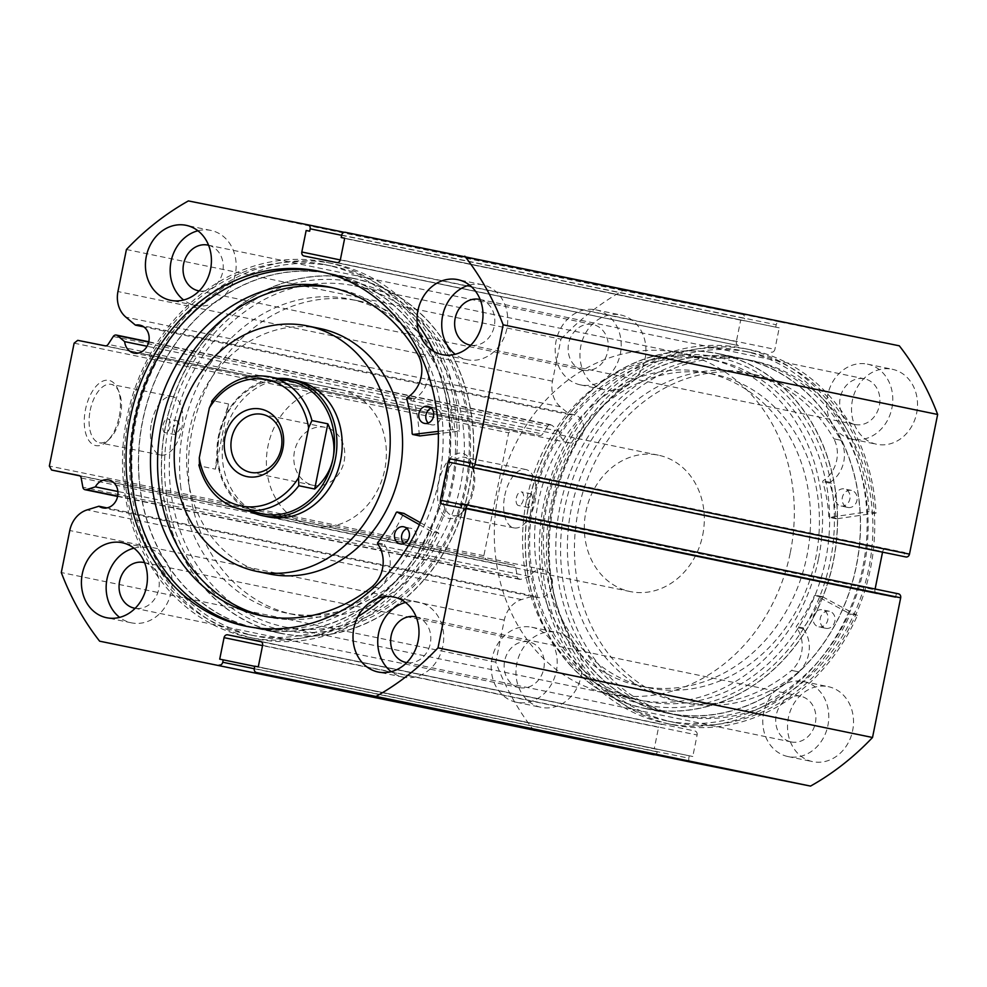 <?xml version="1.0" encoding="UTF-8"?>
<svg xmlns="http://www.w3.org/2000/svg" width="987" height="987" viewBox="0 0 987 987"><rect width="100%" height="100%" fill="white"/><g stroke="black" fill="none" stroke-linecap="round" stroke-linejoin="round"><path stroke-width="0.74" stroke-dasharray="4.93 3.7" d="M431.307 408.124A8.698 7.44 101.7 0 1 435.02 407.779A8.698 7.44 101.7 0 1 435.057 407.779A8.698 7.44 101.7 0 1 440.597 417.785A8.698 7.44 101.7 0 1 431.578 424.842A8.698 7.44 101.7 0 1 431.541 424.829A8.698 7.44 101.7 0 1 428.222 423.028M407.014 528.576A8.698 7.44 101.7 0 1 410.728 528.23A8.698 7.44 101.7 0 1 410.765 528.242A8.698 7.44 101.7 0 1 416.304 538.248A8.698 7.44 101.7 0 1 407.286 545.293A8.698 7.44 101.7 0 1 407.249 545.293A8.698 7.44 101.7 0 1 403.942 543.492M418.648 355.937L425.718 357.393A167.79 143.522 -78.3 0 0 336.061 288.414A167.79 143.522 -78.3 0 0 335.321 288.266A167.79 143.522 -78.3 0 0 332.52 287.735M264.738 616.295A167.79 143.522 -78.3 0 0 268.254 617.085A167.79 143.522 -78.3 0 0 268.995 617.233A167.79 143.522 -78.3 0 0 379.168 588.203L372.111 586.747M357.874 616.665A191.49 163.793 101.7 0 1 249.662 637.479A191.49 163.793 101.7 0 1 248.823 637.306A191.49 163.793 101.7 0 1 127.002 417.168A191.49 163.793 101.7 0 1 325.365 262.061A191.49 163.793 101.7 0 1 326.203 262.234A191.49 163.793 101.7 0 1 417.131 322.885M419.45 524.702L431.788 531.697L438.845 533.165A191.49 163.793 101.7 0 1 256.731 638.934A191.49 163.793 101.7 0 1 255.892 638.762A191.49 163.793 101.7 0 1 134.059 418.624A191.49 163.793 101.7 0 1 332.422 263.529A191.49 163.793 101.7 0 1 333.261 263.689A191.49 163.793 101.7 0 1 459.424 431.097L438.339 433.675M431.788 531.697A191.49 163.793 101.7 0 1 384.437 596.666M433.824 351.421A191.49 163.793 101.7 0 1 452.367 429.641L459.424 431.097M420.363 522.666L438.845 533.165M452.367 429.641L438.277 431.368M418.624 355.949L425.718 357.393A29.499 25.23 -78.3 0 1 414.071 399.155L413.75 400.006A144.83 123.881 -78.3 0 1 419.241 435.316L419.697 435.921M379.168 588.203L379.156 588.178A29.499 25.23 -78.3 0 0 384.622 545.206L384.659 544.293A144.83 123.881 -78.3 0 0 403.412 513.82L403.917 513.437M372.099 586.722L379.156 588.178M592.755 669.309A181.04 154.86 -78.3 0 0 667.792 713.07A181.04 154.86 -78.3 0 0 839.986 614.876A181.04 154.86 -78.3 0 0 815.978 402.227A181.04 154.86 -78.3 0 0 740.941 358.466A181.04 154.86 -78.3 0 0 568.734 456.66A181.04 154.86 -78.3 0 0 592.755 669.309M569.795 664.572A181.04 154.86 -78.3 0 0 644.819 708.333A181.04 154.86 -78.3 0 0 817.026 610.139A181.04 154.86 -78.3 0 0 793.017 397.49A181.04 154.86 -78.3 0 0 717.981 353.728A181.04 154.86 -78.3 0 0 545.774 451.923A181.04 154.86 -78.3 0 0 569.795 664.572M582.675 649.162A160.153 136.983 -78.3 0 0 649.051 687.877A160.153 136.983 -78.3 0 0 801.382 601.021A160.153 136.983 -78.3 0 0 780.137 412.899A160.153 136.983 -78.3 0 0 713.761 374.184A160.153 136.983 -78.3 0 0 561.43 461.052A160.153 136.983 -78.3 0 0 582.675 649.162M573.842 647.349A160.153 136.983 -78.3 0 0 640.218 686.064A160.153 136.983 -78.3 0 0 792.549 599.195A160.153 136.983 -78.3 0 0 771.303 411.073A160.153 136.983 -78.3 0 0 704.928 372.358A160.153 136.983 -78.3 0 0 552.597 459.226A160.153 136.983 -78.3 0 0 573.842 647.349M113.246 336.505L547.773 426.137A3.479 2.973 101.7 0 1 551.98 425.274L148.716 342.07M126.422 249.501L560.949 339.146L552.473 381.179A25.995 22.232 -78.3 0 0 560.406 406.792L569.943 414.774A14.274 12.214 101.7 0 1 574.212 414.75A14.274 12.214 101.7 0 1 574.274 414.762A14.274 12.214 101.7 0 1 583.354 431.171A14.274 12.214 101.7 0 1 568.561 442.731A14.274 12.214 101.7 0 1 568.5 442.719A14.274 12.214 101.7 0 1 559.173 431.282L551.98 425.274M569.943 414.774L143.72 326.845M534.14 730.824A278.519 238.237 101.7 0 1 495.807 662.178L504.283 620.144A25.995 22.232 101.7 0 1 521.531 599.578L533.424 595.877A14.274 12.214 -78.3 0 0 537.286 597.517A14.274 12.214 -78.3 0 0 537.347 597.53A14.274 12.214 -78.3 0 0 552.14 585.97A14.274 12.214 -78.3 0 0 543.06 569.561A14.274 12.214 -78.3 0 0 542.998 569.548A14.274 12.214 -78.3 0 0 529.883 576.507L117.885 491.501M119.242 416.465A33.274 17.235 101.3 0 0 117.786 389.063A33.274 17.235 101.3 0 0 100.736 382.228A33.274 17.235 101.3 0 0 85.487 409.494A33.274 17.235 101.3 0 0 88.99 440.683A33.274 17.235 101.3 0 0 107.41 440.992A33.274 17.235 101.3 0 0 119.242 416.465M90.175 410.444A29.783 15.434 -78.7 0 1 111.124 384.35A29.783 15.434 -78.7 0 1 119.094 392.147A29.783 15.434 -78.7 0 1 120.389 416.687A29.783 15.434 -78.7 0 1 109.804 438.647A29.783 15.434 -78.7 0 1 99.44 442.781A29.783 15.434 -78.7 0 1 90.175 410.444M472.502 489.342A33.274 17.235 101.3 0 0 471.058 461.941A33.274 17.235 101.3 0 0 453.995 455.106A33.274 17.235 101.3 0 0 438.746 482.384A33.274 17.235 101.3 0 0 442.262 513.561A33.274 17.235 101.3 0 0 460.67 513.869A33.274 17.235 101.3 0 0 472.502 489.342M443.434 483.322A29.783 15.434 -78.7 0 1 464.383 457.24A29.783 15.434 -78.7 0 1 472.354 465.037A29.783 15.434 -78.7 0 1 473.661 489.564A29.783 15.434 -78.7 0 1 463.063 511.525A29.783 15.434 -78.7 0 1 452.712 515.658A29.783 15.434 -78.7 0 1 443.434 483.322M646.312 705.088A177.561 151.875 -78.3 0 0 830.338 560.813A177.561 151.875 -78.3 0 0 716.5 356.973A177.561 151.875 -78.3 0 0 532.474 501.26A177.561 151.875 -78.3 0 0 646.312 705.088M714.045 360.021A174.082 148.901 101.7 0 1 714.81 360.181A174.082 148.901 101.7 0 1 825.551 560.308A174.082 148.901 101.7 0 1 645.227 701.313A174.082 148.901 101.7 0 1 644.462 701.152A174.082 148.901 101.7 0 1 533.622 501.482L528.847 507.602L526.564 500.014L531.574 493.944L533.622 501.482A174.082 148.901 101.7 0 1 714.045 360.021M352.63 281.912A177.561 151.875 101.7 0 1 466.469 485.74A177.561 151.875 101.7 0 1 282.442 630.027A177.561 151.875 101.7 0 1 168.604 426.187A177.561 151.875 101.7 0 1 352.63 281.912M284.898 626.979A174.082 148.901 -78.3 0 0 465.222 485.974A174.082 148.901 -78.3 0 0 354.481 285.848A174.082 148.901 -78.3 0 0 353.716 285.687A174.082 148.901 -78.3 0 0 173.293 427.137L178.314 421.067L180.362 428.592L175.575 434.724L173.293 427.137A174.082 148.901 -78.3 0 0 284.133 626.819A174.082 148.901 -78.3 0 0 284.898 626.979M516.337 497.979A6.958 3.603 -78.7 0 1 521.235 491.871A6.958 3.603 -78.7 0 1 523.406 499.434A6.958 3.603 -78.7 0 1 518.508 505.529A6.958 3.603 -78.7 0 1 516.337 497.979M163.077 425.101A6.958 3.603 -78.7 0 1 167.975 418.994A6.958 3.603 -78.7 0 1 170.134 426.557A6.958 3.603 -78.7 0 1 165.236 432.651A6.958 3.603 -78.7 0 1 163.077 425.101M504.764 495.585A29.783 15.434 -78.7 0 1 525.713 469.491A29.783 15.434 -78.7 0 1 534.991 501.828A29.783 15.434 -78.7 0 1 514.03 527.909A29.783 15.434 -78.7 0 1 504.764 495.585M151.492 422.707A29.783 15.434 -78.7 0 1 172.441 396.614A29.783 15.434 -78.7 0 1 181.719 428.938A29.783 15.434 -78.7 0 1 160.77 455.032A29.783 15.434 -78.7 0 1 151.492 422.707M645.584 708.666A181.213 155.008 101.7 0 1 644.795 708.506A181.213 155.008 101.7 0 1 529.501 500.175A181.213 155.008 101.7 0 1 717.216 353.395A181.213 155.008 101.7 0 1 718.018 353.556A181.213 155.008 101.7 0 1 833.299 561.887A181.213 155.008 101.7 0 1 645.584 708.666M668.544 713.404A181.213 155.008 101.7 0 1 667.755 713.243A181.213 155.008 101.7 0 1 552.461 504.912A181.213 155.008 101.7 0 1 740.188 358.133A181.213 155.008 101.7 0 1 740.978 358.293A181.213 155.008 101.7 0 1 856.272 566.624A181.213 155.008 101.7 0 1 668.544 713.404M667.039 720.917A188.875 161.56 101.7 0 1 666.2 720.744A188.875 161.56 101.7 0 1 546.045 503.617A188.875 161.56 101.7 0 1 741.693 350.619A188.875 161.56 101.7 0 1 742.532 350.792A188.875 161.56 101.7 0 1 862.687 567.932A188.875 161.56 101.7 0 1 667.039 720.917M674.627 722.484A188.875 161.56 101.7 0 1 673.8 722.311A188.875 161.56 101.7 0 1 553.633 505.184A188.875 161.56 101.7 0 1 749.293 352.186A188.875 161.56 101.7 0 1 750.12 352.359A188.875 161.56 101.7 0 1 870.287 569.499A188.875 161.56 101.7 0 1 674.627 722.484M676.144 714.97A181.213 155.008 101.7 0 1 675.342 714.81A181.213 155.008 101.7 0 1 560.061 506.479A181.213 155.008 101.7 0 1 747.776 359.7A181.213 155.008 101.7 0 1 748.578 359.86A181.213 155.008 101.7 0 1 863.859 568.191A181.213 155.008 101.7 0 1 676.144 714.97M680.907 715.957A181.213 155.008 101.7 0 1 680.117 715.797A181.213 155.008 101.7 0 1 564.823 507.466A181.213 155.008 101.7 0 1 752.55 360.687A181.213 155.008 101.7 0 1 753.34 360.847A181.213 155.008 101.7 0 1 868.634 569.178A181.213 155.008 101.7 0 1 680.907 715.957M353.358 278.334A181.213 155.008 101.7 0 1 354.148 278.494A181.213 155.008 101.7 0 1 469.442 486.825A181.213 155.008 101.7 0 1 281.714 633.605A181.213 155.008 101.7 0 1 280.925 633.444A181.213 155.008 101.7 0 1 165.631 425.113A181.213 155.008 101.7 0 1 353.358 278.334M330.398 273.596A181.213 155.008 101.7 0 1 331.188 273.757A181.213 155.008 101.7 0 1 446.482 482.088A181.213 155.008 101.7 0 1 258.754 628.867A181.213 155.008 101.7 0 1 257.965 628.707A181.213 155.008 101.7 0 1 142.671 420.376A181.213 155.008 101.7 0 1 330.398 273.596M331.903 266.083A188.875 161.56 101.7 0 1 332.742 266.256A188.875 161.56 101.7 0 1 452.897 483.383A188.875 161.56 101.7 0 1 257.249 636.381A188.875 161.56 101.7 0 1 256.41 636.208A188.875 161.56 101.7 0 1 136.255 419.068A188.875 161.56 101.7 0 1 331.903 266.083M324.316 264.516A188.875 161.56 101.7 0 1 325.142 264.689A188.875 161.56 101.7 0 1 445.31 481.816A188.875 161.56 101.7 0 1 249.649 634.814A188.875 161.56 101.7 0 1 248.823 634.641A188.875 161.56 101.7 0 1 128.655 417.501A188.875 161.56 101.7 0 1 324.316 264.516M321.207 271.721A181.213 155.008 101.7 0 1 322.798 272.03A181.213 155.008 101.7 0 1 323.6 272.19A181.213 155.008 101.7 0 1 438.882 480.521A181.213 155.008 101.7 0 1 251.167 627.3A181.213 155.008 101.7 0 1 250.365 627.14A181.213 155.008 101.7 0 1 247.984 626.622M405.509 602.465A38.296 32.756 101.7 0 1 418.303 602.082A38.296 32.756 101.7 0 1 418.463 602.119A38.296 32.756 101.7 0 1 442.83 646.152A38.296 32.756 101.7 0 1 403.165 677.168A38.296 32.756 101.7 0 1 402.992 677.131A38.296 32.756 101.7 0 1 391.222 671.691M469.504 285.07A38.296 32.756 101.7 0 1 482.298 284.688A38.296 32.756 101.7 0 1 482.47 284.725A38.296 32.756 101.7 0 1 506.837 328.757A38.296 32.756 101.7 0 1 467.159 359.774A38.296 32.756 101.7 0 1 466.987 359.737A38.296 32.756 101.7 0 1 455.229 354.296M133.924 548.167A38.296 32.756 101.7 0 1 146.718 547.785A38.296 32.756 101.7 0 1 146.89 547.822A38.296 32.756 101.7 0 1 171.257 591.855A38.296 32.756 101.7 0 1 131.579 622.871A38.296 32.756 101.7 0 1 131.419 622.834A38.296 32.756 101.7 0 1 119.649 617.393M197.931 230.773A38.296 32.756 101.7 0 1 210.725 230.39A38.296 32.756 101.7 0 1 210.885 230.427A38.296 32.756 101.7 0 1 235.251 274.46A38.296 32.756 101.7 0 1 195.586 305.476A38.296 32.756 101.7 0 1 195.414 305.439A38.296 32.756 101.7 0 1 183.644 299.999M828.093 686.619A38.296 32.756 101.7 0 1 828.253 686.656A38.296 32.756 101.7 0 1 852.62 730.688A38.296 32.756 101.7 0 1 812.955 761.705A38.296 32.756 101.7 0 1 812.782 761.668A38.296 32.756 101.7 0 1 788.416 717.648A38.296 32.756 101.7 0 1 828.093 686.619M803.356 681.523A38.296 32.756 101.7 0 1 803.529 681.561A38.296 32.756 101.7 0 1 827.896 725.581A38.296 32.756 101.7 0 1 788.218 756.61A38.296 32.756 101.7 0 1 788.058 756.573A38.296 32.756 101.7 0 1 763.691 712.54A38.296 32.756 101.7 0 1 803.356 681.523M892.088 369.237A38.296 32.756 101.7 0 1 892.26 369.261A38.296 32.756 101.7 0 1 916.615 413.294A38.296 32.756 101.7 0 1 876.949 444.31A38.296 32.756 101.7 0 1 876.777 444.273A38.296 32.756 101.7 0 1 852.41 400.253A38.296 32.756 101.7 0 1 892.088 369.237M867.363 364.129A38.296 32.756 101.7 0 1 867.524 364.166A38.296 32.756 101.7 0 1 891.89 408.186A38.296 32.756 101.7 0 1 852.225 439.215A38.296 32.756 101.7 0 1 852.052 439.178A38.296 32.756 101.7 0 1 827.686 395.145A38.296 32.756 101.7 0 1 867.363 364.129M556.508 632.334A38.296 32.756 101.7 0 1 556.68 632.359A38.296 32.756 101.7 0 1 581.047 676.391A38.296 32.756 101.7 0 1 541.37 707.408A38.296 32.756 101.7 0 1 541.209 707.371A38.296 32.756 101.7 0 1 516.843 663.35A38.296 32.756 101.7 0 1 556.508 632.334M531.783 627.226A38.296 32.756 101.7 0 1 531.956 627.263A38.296 32.756 101.7 0 1 556.31 671.283A38.296 32.756 101.7 0 1 516.645 702.312A38.296 32.756 101.7 0 1 516.472 702.275A38.296 32.756 101.7 0 1 492.106 658.243A38.296 32.756 101.7 0 1 531.783 627.226M620.515 314.939A38.296 32.756 101.7 0 1 620.675 314.964A38.296 32.756 101.7 0 1 645.042 358.997A38.296 32.756 101.7 0 1 605.364 390.013A38.296 32.756 101.7 0 1 605.204 389.988A38.296 32.756 101.7 0 1 580.837 345.956A38.296 32.756 101.7 0 1 620.515 314.939M595.778 309.832A38.296 32.756 101.7 0 1 595.951 309.869A38.296 32.756 101.7 0 1 620.317 353.889A38.296 32.756 101.7 0 1 580.64 384.918A38.296 32.756 101.7 0 1 580.467 384.881A38.296 32.756 101.7 0 1 556.113 340.848A38.296 32.756 101.7 0 1 595.778 309.832M583.601 370.236A23.33 19.95 -78.3 0 0 607.758 351.347A23.33 19.95 -78.3 0 0 592.928 324.526A23.33 19.95 -78.3 0 0 592.817 324.513A23.33 19.95 -78.3 0 0 568.66 343.402A23.33 19.95 -78.3 0 0 583.502 370.224A23.33 19.95 -78.3 0 0 583.601 370.236M208.59 245.257A23.33 19.95 101.7 0 1 222.692 271.968A23.33 19.95 101.7 0 1 199.164 290.918M519.606 687.631A23.33 19.95 -78.3 0 0 543.763 668.742A23.33 19.95 -78.3 0 0 528.921 641.92A23.33 19.95 -78.3 0 0 528.822 641.908A23.33 19.95 -78.3 0 0 504.665 660.796A23.33 19.95 -78.3 0 0 519.495 687.618A23.33 19.95 -78.3 0 0 519.606 687.631M144.583 562.652A23.33 19.95 101.7 0 1 158.697 589.362A23.33 19.95 101.7 0 1 135.17 608.313M855.174 424.533A23.33 19.95 -78.3 0 0 879.343 405.645A23.33 19.95 -78.3 0 0 864.501 378.823A23.33 19.95 -78.3 0 0 864.402 378.798A23.33 19.95 -78.3 0 0 840.233 397.699A23.33 19.95 -78.3 0 0 855.075 424.521A23.33 19.95 -78.3 0 0 855.174 424.533M480.163 299.555A23.33 19.95 101.7 0 1 494.265 326.265A23.33 19.95 101.7 0 1 470.75 345.216M791.179 741.928A23.33 19.95 -78.3 0 0 815.348 723.039A23.33 19.95 -78.3 0 0 800.506 696.217A23.33 19.95 -78.3 0 0 800.408 696.193A23.33 19.95 -78.3 0 0 776.238 715.094A23.33 19.95 -78.3 0 0 791.081 741.903A23.33 19.95 -78.3 0 0 791.179 741.928M416.169 616.949A23.33 19.95 101.7 0 1 430.27 643.66A23.33 19.95 101.7 0 1 406.743 662.61M341.675 235.116L776.201 324.76A3.479 2.973 101.7 0 1 779.804 321.935L899.317 345.82M470.12 462.928L904.66 552.461L903.833 556.557M886.264 548.784A3.479 2.973 -78.3 0 0 882.649 551.61L469.43 466.357M461.719 504.591L874.951 589.831L875.111 589.005M874.951 589.831A3.479 2.973 -78.3 0 0 877.184 593.829L442.657 504.184L877.159 593.829M898.441 593.829L896.406 593.409L895.579 597.505L877.184 593.829M690.999 762.174A3.479 2.973 101.7 0 1 688.803 758.189L254.288 668.544M262.604 645.362L697.118 734.994L692.788 756.498L689.284 755.795L688.803 758.189M697.118 734.994A3.479 2.973 -78.3 0 0 694.91 731.009A3.479 2.973 -78.3 0 0 694.885 730.997L260.408 641.365L662.178 724.458A3.479 2.973 -78.3 0 0 658.576 727.296L262.554 645.597M254.251 668.742L657.268 751.884L657.749 749.491L654.245 748.788L658.576 727.296M657.268 751.884A3.479 2.973 101.7 0 1 654.739 754.697M529.883 576.507L520.926 579.295A3.479 2.973 101.7 0 1 517.373 576.864L515.695 567.636A3.479 2.973 -78.3 0 0 513.462 565.144A3.479 2.973 -78.3 0 0 513.437 565.132L486.097 559.666L483.864 555.669L508.638 432.812L512.253 429.987L539.593 435.452A3.479 2.973 -78.3 0 0 542.64 434.009L108.114 344.364M547.773 426.137L542.64 434.009M560.949 339.146A278.519 238.237 101.7 0 1 622.908 290.56L742.421 314.458A3.479 2.973 101.7 0 1 744.654 318.456L341.638 235.313M340.305 259.939L736.339 341.638L740.669 320.146L744.173 320.837L744.654 318.456M736.339 341.638A3.479 2.973 -78.3 0 0 738.572 345.635L304.045 256.003L738.547 345.635M336.752 262.542L738.572 345.635M771.279 352.174A3.479 2.973 -78.3 0 0 774.881 349.349L340.367 259.704M776.201 324.76L775.72 327.153L779.224 327.844L774.881 349.349M622.908 290.56L188.394 200.916M495.807 662.178L61.293 572.534M79.811 475.845L486.097 559.666M74.124 343.168L508.638 432.812M483.864 555.669L49.35 466.037M512.253 429.987L77.726 340.342M740.669 320.146L344.648 238.447L744.173 320.837M775.72 327.153L344.697 238.225L779.224 327.844M254.769 666.163L689.284 755.795M258.273 666.854L692.788 756.498M219.719 659.156L654.245 748.788M254.732 666.348L657.749 749.491M470.145 462.817L904.66 552.461M461.065 507.873L895.579 597.505M461.879 503.777L896.406 593.409M533.424 595.877L106.966 507.898M559.173 431.282L147.075 346.264M189.393 487.035A160.153 136.983 -78.3 0 0 294.015 614.642A160.153 136.983 -78.3 0 0 463.347 428.543A160.153 136.983 -78.3 0 0 358.725 300.936A160.153 136.983 -78.3 0 0 189.393 487.035M180.572 485.209A160.153 136.983 -78.3 0 0 285.181 612.816A160.153 136.983 -78.3 0 0 454.513 426.729A160.153 136.983 -78.3 0 0 349.892 299.123A160.153 136.983 -78.3 0 0 180.572 485.209M340.441 389.594L296.285 380.488A69.633 59.565 -78.3 0 0 222.655 461.398A69.633 59.565 -78.3 0 0 268.143 516.88L312.299 525.985A69.633 59.565 -78.3 0 0 385.929 445.075A69.633 59.565 -78.3 0 0 340.441 389.594A69.633 59.565 -78.3 0 0 266.823 470.503A69.633 59.565 -78.3 0 0 312.299 525.985M319.899 328.486A125.337 107.213 -78.3 0 0 187.382 474.118A125.337 107.213 -78.3 0 0 269.254 573.978M162.695 489.021A181.04 154.86 -78.3 0 0 280.962 633.272A181.04 154.86 -78.3 0 0 472.378 422.917A181.04 154.86 -78.3 0 0 354.111 278.667A181.04 154.86 -78.3 0 0 162.695 489.021M139.735 484.284A181.04 154.86 -78.3 0 0 258.002 628.534A181.04 154.86 -78.3 0 0 449.418 418.18A181.04 154.86 -78.3 0 0 331.151 273.93A181.04 154.86 -78.3 0 0 139.735 484.284M294.484 451.367A29.598 25.317 -78.3 0 0 313.323 485.32A29.598 25.317 -78.3 0 0 344.13 461.299A29.598 25.317 -78.3 0 0 325.278 427.346A29.598 25.317 -78.3 0 0 294.484 451.367M289.746 380.92A67.893 58.073 -78.3 0 0 219.089 436.02A67.893 58.073 -78.3 0 0 262.308 513.894M277.668 378.428A69.633 59.565 -78.3 0 0 218.509 435.909A69.633 59.565 -78.3 0 0 250.229 511.402M818.581 558.408A174.082 148.901 -78.3 0 0 707.741 358.725A174.082 148.901 -78.3 0 0 526.564 500.014A174.082 148.901 -78.3 0 0 637.405 699.697A174.082 148.901 -78.3 0 0 818.581 558.408M790.316 552.572A174.082 148.901 -78.3 0 0 679.475 352.89A174.082 148.901 -78.3 0 0 498.299 494.191A174.082 148.901 -78.3 0 0 609.139 693.861A174.082 148.901 -78.3 0 0 790.316 552.572M702.719 535.053A69.633 59.565 -78.3 0 0 658.378 455.18A69.633 59.565 -78.3 0 0 585.908 511.698A69.633 59.565 -78.3 0 0 630.237 591.571A69.633 59.565 -78.3 0 0 702.719 535.053M242 509.699A67.893 58.073 101.7 0 1 199.497 465.889L215.4 469.17L219.089 436.02L228.54 403.967L212.649 400.685A67.893 58.073 101.7 0 1 269.439 376.726M199.497 465.889L198.843 464.902M211.65 401.339L212.649 400.685M215.4 469.17L228.54 403.967M857.395 615.444L822.356 596.679L821.554 597.024A144.83 123.881 101.7 0 1 803.344 627.905L803.332 628.818A29.499 25.23 101.7 0 1 798.656 671.863L791.611 670.432A167.79 143.522 101.7 0 1 681.844 702.139A167.79 143.522 101.7 0 1 678.081 701.424A167.79 143.522 101.7 0 1 570.979 510.291A167.79 143.522 101.7 0 1 742.125 372.05A167.79 143.522 101.7 0 1 745.888 372.765A167.79 143.522 101.7 0 1 833.892 438.82L840.949 440.288A29.499 25.23 101.7 0 1 830.092 482.261L829.783 483.124A144.83 123.881 101.7 0 1 835.927 518.249L836.569 518.841L876.086 513.043A191.49 163.793 -78.3 0 0 750.12 349.694A191.49 163.793 -78.3 0 0 745.827 348.88A191.49 163.793 -78.3 0 0 550.512 506.639A191.49 163.793 -78.3 0 0 672.739 724.766A191.49 163.793 -78.3 0 0 677.045 725.581A191.49 163.793 -78.3 0 0 857.395 615.444L850.325 613.988L815.299 595.21L814.485 595.556A144.83 123.881 101.7 0 1 796.287 626.449L796.262 627.362A29.499 25.23 101.7 0 1 791.599 670.407L791.611 670.432M818.951 626.893A8.698 7.44 -78.3 0 0 827.834 619.725A8.698 7.44 -78.3 0 0 822.27 609.806A8.698 7.44 -78.3 0 0 822.085 609.769A8.698 7.44 -78.3 0 0 813.202 616.937A8.698 7.44 -78.3 0 0 818.754 626.856A8.698 7.44 -78.3 0 0 818.951 626.893M826.02 628.349A8.698 7.44 -78.3 0 0 834.891 621.181A8.698 7.44 -78.3 0 0 829.339 611.261A8.698 7.44 -78.3 0 0 829.142 611.224A8.698 7.44 -78.3 0 0 820.271 618.405A8.698 7.44 -78.3 0 0 825.823 628.312A8.698 7.44 -78.3 0 0 826.02 628.349M841.023 506.023A8.698 7.44 -78.3 0 0 849.906 498.842A8.698 7.44 -78.3 0 0 844.341 488.935A8.698 7.44 -78.3 0 0 844.156 488.898A8.698 7.44 -78.3 0 0 835.273 496.066A8.698 7.44 -78.3 0 0 840.825 505.986A8.698 7.44 -78.3 0 0 841.023 506.023M848.092 507.478A8.698 7.44 -78.3 0 0 856.963 500.31A8.698 7.44 -78.3 0 0 851.411 490.391A8.698 7.44 -78.3 0 0 851.213 490.354A8.698 7.44 -78.3 0 0 842.343 497.522A8.698 7.44 -78.3 0 0 847.895 507.441A8.698 7.44 -78.3 0 0 848.092 507.478M798.668 671.888A167.79 143.522 101.7 0 1 688.914 703.608A167.79 143.522 101.7 0 1 685.151 702.892A167.79 143.522 101.7 0 1 578.037 511.747A167.79 143.522 101.7 0 1 749.182 373.505A167.79 143.522 101.7 0 1 752.945 374.221A167.79 143.522 101.7 0 1 840.961 440.276M876.086 513.043L869.029 511.587A191.49 163.793 -78.3 0 0 743.051 348.238A191.49 163.793 -78.3 0 0 738.757 347.424A191.49 163.793 -78.3 0 0 543.455 505.184A191.49 163.793 -78.3 0 0 665.682 723.311A191.49 163.793 -78.3 0 0 669.976 724.125A191.49 163.793 -78.3 0 0 850.325 613.988M840.949 440.288L833.879 438.833A29.499 25.23 101.7 0 1 823.022 480.805L822.714 481.668A144.83 123.881 101.7 0 1 828.87 516.793L829.499 517.385L869.029 511.587M798.656 671.863L791.599 670.407M396.342 512.364L403.412 513.82M377.589 542.838L384.659 544.293M377.565 543.751L384.622 545.206M406.681 398.551L413.75 400.006M412.171 433.861L419.241 435.316M407.014 397.687L414.071 399.155M742.446 314.458L344.204 232.303L742.421 314.458M552.473 381.179L117.946 291.535M504.283 620.144L69.769 530.512M779.804 321.935L345.29 232.29M513.437 565.132L78.96 475.5L513.462 565.144M105.078 345.808L539.593 435.452M261.333 641.772L662.178 724.458M521.531 599.578L87.016 509.934M117.663 496.091L520.926 579.295M517.373 576.864L82.859 487.22M81.168 477.992L515.695 567.636M560.406 406.792L125.88 317.148M822.356 596.679L815.299 595.21M836.569 518.841L829.499 517.385M835.927 518.249L828.87 516.793M829.783 483.124L822.714 481.668M830.092 482.261L823.022 480.805M803.344 627.905L796.287 626.449M821.554 597.024L814.485 595.556M803.332 628.818L796.262 627.362M427.988 406.323L435.057 407.779M403.695 526.787L410.765 528.242M328.992 286.958L336.061 288.414M261.185 615.629L268.254 617.085M248.823 637.306L255.892 638.762M326.203 262.234L333.261 263.689M400.179 543.837L407.249 545.293M424.472 423.374L431.541 424.829M667.792 713.07L644.819 708.333M649.051 687.877L640.218 686.064M713.761 374.184L704.928 372.358M740.941 358.466L717.981 353.728M550.832 424.706L148.778 341.761M574.274 414.762L139.747 325.118M543.06 569.561L108.533 479.916M119.094 392.147L117.786 389.063M472.354 465.037L471.058 461.941M531.574 493.944L521.235 491.871M178.314 421.067L167.975 418.994M525.713 469.491L464.383 457.24M172.441 396.614L111.124 384.35M667.755 713.243L644.795 708.506M673.8 722.311L666.2 720.744M680.117 715.797L675.342 714.81M331.188 273.757L354.148 278.494M325.142 264.689L332.742 266.256M318.826 271.203L323.6 272.19M418.463 602.119L393.739 597.012M482.47 284.725L457.734 279.629M146.89 547.822L122.166 542.727M210.885 230.427L186.161 225.332M803.529 681.561L828.253 686.656M867.524 364.166L892.26 369.261M531.956 627.263L556.68 632.359M595.951 309.869L620.675 314.964M207.862 245.097L592.928 324.526M143.868 562.479L528.921 641.92M479.448 299.382L864.501 378.823M415.441 616.776L800.506 696.217M714.81 360.181L354.481 285.848M644.462 701.152L284.133 626.819M406.015 662.474L791.081 741.903M470.022 345.08L855.075 424.521M134.442 608.177L519.495 687.618M198.436 290.783L583.502 370.224M580.467 384.881L605.204 389.988M516.472 702.275L541.209 707.371M852.052 439.178L876.777 444.273M788.058 756.573L812.782 761.668M195.414 305.439L170.689 300.344M131.419 622.834L106.682 617.739M466.987 359.737L442.262 354.641M402.992 677.131L378.268 672.036M245.603 626.153L250.365 627.14M248.823 634.641L256.41 636.208M257.965 628.707L280.925 633.444M753.34 360.847L748.578 359.86M750.12 352.359L742.532 350.792M740.978 358.293L718.018 353.556M160.77 455.032L99.44 442.781M514.03 527.909L452.712 515.658M175.575 434.724L165.236 432.651M528.847 507.602L518.508 505.529M463.063 511.525L460.67 513.869M109.804 438.647L107.41 440.992M537.286 597.517L102.771 507.886M568.5 442.719L133.985 353.087M519.606 579.357L117.601 496.424M294.015 614.642L285.181 612.816M280.962 633.272L258.002 628.534M354.111 278.667L331.151 273.93M358.725 300.936L349.892 299.123M313.323 485.32L250.439 472.341M707.741 358.725L679.475 352.89M658.378 455.18L296.285 380.488M630.237 591.571L268.143 516.88M637.405 699.697L609.139 693.861M325.278 427.346L262.406 414.38M822.22 596.629L815.151 595.161M829.339 611.261L822.27 609.806M851.411 490.391L844.341 488.935M685.151 702.892L678.081 701.424M672.739 724.766L665.682 723.311M750.12 349.694L743.051 348.238M752.945 374.221L745.888 372.765M847.895 507.441L840.825 505.986M825.823 628.312L818.754 626.856M836.384 518.841L829.327 517.385"/><path stroke-width="1.48" d="M438.277 431.368L412.8 434.477L412.171 433.861A144.83 123.881 -78.3 0 0 406.681 398.551L407.014 397.687A29.499 25.23 -78.3 0 0 418.624 355.949L418.648 355.937A167.79 143.522 -78.3 0 0 328.992 286.958A167.79 143.522 -78.3 0 0 328.252 286.798A167.79 143.522 -78.3 0 0 154.441 422.72A167.79 143.522 -78.3 0 0 261.185 615.629A167.79 143.522 -78.3 0 0 261.925 615.777A167.79 143.522 -78.3 0 0 372.111 586.747L372.099 586.722A29.499 25.23 -78.3 0 0 377.565 543.751L377.589 542.838A144.83 123.881 -78.3 0 0 396.342 512.364L397.156 512.043L419.45 524.702M438.339 433.675L419.857 435.933L412.628 434.465M427.951 406.311A8.698 7.44 101.7 0 1 427.988 406.323A8.698 7.44 101.7 0 1 433.527 416.329A8.698 7.44 101.7 0 1 424.509 423.386A8.698 7.44 101.7 0 1 424.472 423.374A8.698 7.44 101.7 0 1 418.932 413.368A8.698 7.44 101.7 0 1 427.951 406.311M403.658 526.774A8.698 7.44 101.7 0 1 403.695 526.787A8.698 7.44 101.7 0 1 409.235 536.792A8.698 7.44 101.7 0 1 400.216 543.837A8.698 7.44 101.7 0 1 400.179 543.837A8.698 7.44 101.7 0 1 394.652 533.831A8.698 7.44 101.7 0 1 403.658 526.774M332.52 287.735A167.79 143.522 -78.3 0 0 161.597 423.744A167.79 143.522 -78.3 0 0 264.738 616.295M384.437 596.666A191.49 163.793 101.7 0 1 357.874 616.665M417.131 322.885A191.49 163.793 101.7 0 1 433.824 351.421M403.917 513.437L420.363 522.666M403.942 543.492A8.698 7.44 101.7 0 1 401.721 535.262A8.698 7.44 101.7 0 1 407.014 528.576M428.222 423.028A8.698 7.44 101.7 0 1 426.002 414.799A8.698 7.44 101.7 0 1 431.307 408.124M143.72 326.845L135.429 325.13A14.274 12.214 101.7 0 1 139.685 325.105A14.274 12.214 101.7 0 1 139.747 325.118A14.274 12.214 101.7 0 1 148.827 341.527A14.274 12.214 101.7 0 1 134.047 353.099A14.274 12.214 101.7 0 1 133.985 353.087A14.274 12.214 101.7 0 1 124.658 341.638L117.465 335.629A3.479 2.973 -78.3 0 0 113.246 336.505L108.114 344.364A3.479 2.973 101.7 0 1 105.078 345.808L77.726 340.342L74.124 343.168L49.35 466.037L51.583 470.034L79.811 475.845M654.739 754.697A3.479 2.973 101.7 0 1 653.653 754.71L99.625 641.18A278.519 238.237 101.7 0 1 61.293 572.534L69.769 530.512A25.995 22.232 101.7 0 1 87.016 509.934L98.91 506.232A14.274 12.214 -78.3 0 0 102.771 507.886A14.274 12.214 -78.3 0 0 102.833 507.898A14.274 12.214 -78.3 0 0 117.626 496.325A14.274 12.214 -78.3 0 0 108.533 479.916A14.274 12.214 -78.3 0 0 108.471 479.904A14.274 12.214 -78.3 0 0 95.369 486.862L86.412 489.651L117.663 496.091M117.885 491.501L95.369 486.862M318.036 271.043A181.213 155.008 101.7 0 1 318.826 271.203A181.213 155.008 101.7 0 1 434.12 479.534A181.213 155.008 101.7 0 1 246.392 626.313A181.213 155.008 101.7 0 1 245.603 626.153A181.213 155.008 101.7 0 1 130.309 417.822A181.213 155.008 101.7 0 1 318.036 271.043M393.566 596.987A38.296 32.756 101.7 0 1 393.739 597.012A38.296 32.756 101.7 0 1 418.106 641.044A38.296 32.756 101.7 0 1 378.428 672.061A38.296 32.756 101.7 0 1 378.268 672.036A38.296 32.756 101.7 0 1 353.901 628.003A38.296 32.756 101.7 0 1 393.566 596.987M457.573 279.592A38.296 32.756 101.7 0 1 457.734 279.629A38.296 32.756 101.7 0 1 482.1 323.65A38.296 32.756 101.7 0 1 442.435 354.666A38.296 32.756 101.7 0 1 442.262 354.641A38.296 32.756 101.7 0 1 417.896 310.609A38.296 32.756 101.7 0 1 457.573 279.592M121.993 542.69A38.296 32.756 101.7 0 1 122.166 542.727A38.296 32.756 101.7 0 1 146.52 586.747A38.296 32.756 101.7 0 1 106.855 617.763A38.296 32.756 101.7 0 1 106.682 617.739A38.296 32.756 101.7 0 1 82.316 573.706A38.296 32.756 101.7 0 1 121.993 542.69M185.988 225.295A38.296 32.756 101.7 0 1 186.161 225.332A38.296 32.756 101.7 0 1 210.527 269.352A38.296 32.756 101.7 0 1 170.85 300.381A38.296 32.756 101.7 0 1 170.689 300.344A38.296 32.756 101.7 0 1 146.323 256.312A38.296 32.756 101.7 0 1 185.988 225.295M199.164 290.918A23.33 19.95 101.7 0 1 198.535 290.807A23.33 19.95 101.7 0 1 198.436 290.783A23.33 19.95 101.7 0 1 183.594 263.961A23.33 19.95 101.7 0 1 207.763 245.072A23.33 19.95 101.7 0 1 207.862 245.097A23.33 19.95 101.7 0 1 208.59 245.257M135.17 608.313A23.33 19.95 101.7 0 1 134.54 608.202A23.33 19.95 101.7 0 1 134.442 608.177A23.33 19.95 101.7 0 1 119.6 581.355A23.33 19.95 101.7 0 1 143.769 562.467A23.33 19.95 101.7 0 1 143.868 562.479A23.33 19.95 101.7 0 1 144.583 562.652M470.75 345.216A23.33 19.95 101.7 0 1 470.12 345.092A23.33 19.95 101.7 0 1 470.022 345.08A23.33 19.95 101.7 0 1 455.18 318.258A23.33 19.95 101.7 0 1 479.337 299.369A23.33 19.95 101.7 0 1 479.448 299.382A23.33 19.95 101.7 0 1 480.163 299.555M406.743 662.61A23.33 19.95 101.7 0 1 406.126 662.487A23.33 19.95 101.7 0 1 406.015 662.474A23.33 19.95 101.7 0 1 391.173 635.653A23.33 19.95 101.7 0 1 415.342 616.764A23.33 19.95 101.7 0 1 415.441 616.776A23.33 19.95 101.7 0 1 416.169 616.949M341.638 235.313L310.14 228.811L309.659 231.205L306.155 230.502L301.825 252.006A3.479 2.973 101.7 0 0 304.033 255.991A3.479 2.973 101.7 0 1 304.033 255.991L336.752 262.542A3.479 2.973 101.7 0 0 340.367 259.704L344.697 238.212L341.194 237.509L341.675 235.116A3.479 2.973 -78.3 0 1 345.29 232.29L899.317 345.82A278.519 238.237 101.7 0 1 937.65 414.466L909.483 554.139A3.479 2.973 101.7 0 1 905.881 556.964L469.318 466.913L470.145 462.817L451.75 459.14L470.12 462.928M469.318 466.913L905.881 556.964M875.111 589.005L882.538 552.165M900.675 597.814L466.16 508.182A3.479 2.973 -78.3 0 0 463.939 504.184L898.441 593.829A3.479 2.973 101.7 0 1 900.675 597.814L872.52 737.499A278.519 238.237 101.7 0 1 810.549 786.084L691.036 762.186A3.479 2.973 101.7 0 1 691.023 762.186A3.479 2.973 101.7 0 1 690.999 762.174M653.653 754.71L99.625 641.18M464.803 256.176A278.519 238.237 101.7 0 1 503.136 324.822L474.969 464.495L909.483 554.139M310.14 228.811A3.479 2.973 -78.3 0 0 307.907 224.814L188.394 200.916A278.519 238.237 101.7 0 0 126.422 249.501L117.946 291.535A25.995 22.232 -78.3 0 0 125.88 317.148L135.429 325.13M78.923 475.5A3.479 2.973 101.7 0 1 78.935 475.5L51.583 470.034M78.935 475.5A3.479 2.973 101.7 0 1 81.168 477.992L82.859 487.22A3.479 2.973 -78.3 0 0 86.412 489.651M219.139 665.065A3.479 2.973 -78.3 0 0 222.741 662.24L254.251 668.742M262.554 645.597L224.061 637.651L219.719 659.156L223.222 659.847L222.741 662.24M224.061 637.651A3.479 2.973 101.7 0 1 227.664 634.826L261.333 641.772M466.16 508.182L437.994 647.854A278.519 238.237 101.7 0 1 376.022 696.44L256.521 672.542A3.479 2.973 -78.3 0 0 256.521 672.542A3.479 2.973 -78.3 0 1 254.288 668.544L254.769 666.163L258.273 666.854L262.604 645.362A3.479 2.973 101.7 0 0 260.383 641.365L260.371 641.365A3.479 2.973 101.7 0 1 260.383 641.365L227.664 634.826M898.466 593.829L463.939 504.184A3.479 2.973 -78.3 0 0 463.927 504.184L461.879 503.777L461.065 507.873L442.657 504.184A3.479 2.973 101.7 0 1 440.424 500.199L461.719 504.591M469.43 466.357L448.135 461.965L440.424 500.199M448.135 461.965A3.479 2.973 101.7 0 1 451.75 459.14M471.367 467.32A3.479 2.973 -78.3 0 0 474.969 464.495M937.65 414.466L503.136 324.822M810.549 786.084L376.022 696.44M437.994 647.854L872.52 737.499M183.644 299.999A38.296 32.756 101.7 0 1 171.072 261.321A38.296 32.756 101.7 0 1 197.931 230.773M119.649 617.393A38.296 32.756 101.7 0 1 107.065 578.715A38.296 32.756 101.7 0 1 133.924 548.167M455.229 354.296A38.296 32.756 101.7 0 1 442.645 315.618A38.296 32.756 101.7 0 1 469.504 285.07M391.222 671.691A38.296 32.756 101.7 0 1 378.65 633.012A38.296 32.756 101.7 0 1 405.509 602.465M309.659 231.205L306.155 230.502M341.194 237.509L344.697 238.225M223.222 659.847L254.732 666.348M247.984 626.622A181.213 155.008 101.7 0 1 135.17 418.34A181.213 155.008 101.7 0 1 321.207 271.721M106.966 507.898L98.91 506.232M147.075 346.264L124.658 341.638M250.229 511.402A69.633 59.565 -78.3 0 0 262.85 515.782L268.143 516.88A69.633 59.565 -78.3 0 0 341.761 435.97A69.633 59.565 -78.3 0 0 296.285 380.488L290.98 379.39A69.633 59.565 -78.3 0 0 277.668 378.428M256.891 571.424L269.254 573.978A125.337 107.213 -78.3 0 0 401.771 428.346A125.337 107.213 -78.3 0 0 319.899 328.486L307.537 325.932A125.337 107.213 -78.3 0 0 175.02 471.564A125.337 107.213 -78.3 0 0 256.891 571.424A125.337 107.213 -78.3 0 0 389.409 425.792A125.337 107.213 -78.3 0 0 307.537 325.932M282.862 448.629A34.471 29.487 101.7 0 1 247.132 476.635A34.471 29.487 101.7 0 1 225.036 437.068A34.471 29.487 101.7 0 1 260.765 409.062A34.471 29.487 101.7 0 1 282.862 448.629M231.6 438.401A29.598 25.317 -78.3 0 0 250.439 472.341A29.598 25.317 -78.3 0 0 281.246 448.32A29.598 25.317 -78.3 0 0 262.406 414.38A29.598 25.317 -78.3 0 0 231.6 438.401M199.497 465.889L199.288 457.832A64.414 55.087 -78.3 0 0 241.223 505.986A64.414 55.087 -78.3 0 0 298.567 477.683L298.79 485.74A67.893 58.073 101.7 0 1 242 509.699L262.308 513.894A67.893 58.073 -78.3 0 0 332.977 458.795A67.893 58.073 -78.3 0 0 289.746 380.92L269.439 376.726A67.893 58.073 101.7 0 1 311.929 420.536L308.61 427.864A64.414 55.087 -78.3 0 0 266.687 379.711A64.414 55.087 -78.3 0 0 209.33 408.026L212.649 400.685M262.85 515.782A69.633 59.565 -78.3 0 0 335.321 459.263A69.633 59.565 -78.3 0 0 290.98 379.39M298.79 485.74L314.68 489.021C324.464 480.447 330.559 470.367 332.977 458.795C335.235 447.173 333.52 435.514 327.832 423.818L311.929 420.536M298.567 477.683L308.61 427.864M314.68 489.021L327.832 423.818M199.288 457.832L209.33 408.026M412.8 434.477L419.857 435.933M397.156 512.043L404.226 513.499M148.716 342.07L117.465 335.629M256.521 672.542L691.036 762.186L256.497 672.542M307.944 224.826L344.204 232.303L307.919 224.814M301.825 252.006L340.305 259.939M397.008 511.982L404.078 513.437M148.778 341.761L116.306 335.062M117.601 496.424L85.092 489.712M198.843 464.902C205.58 489.244 219.965 504.184 242 509.699M269.439 376.726C246.762 373.061 227.491 381.266 211.65 401.339"/></g></svg>
